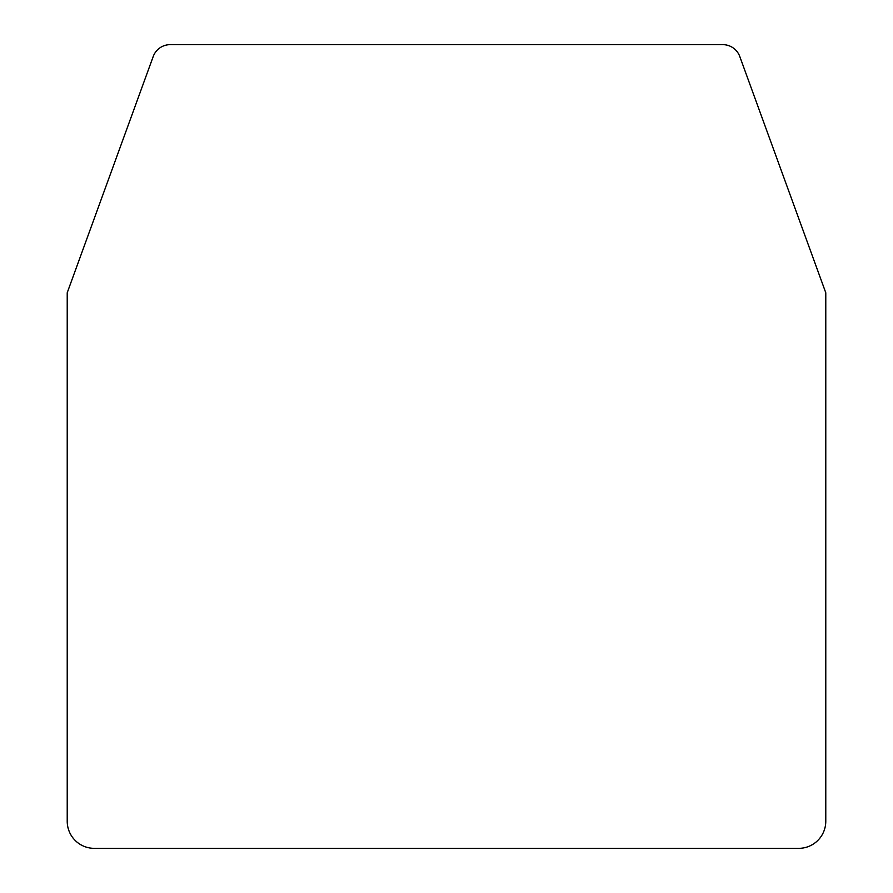 <?xml version="1.0" encoding="UTF-8"?>
<svg xmlns="http://www.w3.org/2000/svg" width="893" height="893" viewBox="0 0 893 893"><rect width="100%" height="100%" fill="white"/><g stroke="black" fill="none" stroke-linecap="round" stroke-linejoin="round"><path stroke-width="1.34" d="M825.779 821.259A27.091 27.091 0 0 1 798.688 848.35L94.312 848.35A27.091 27.091 0 0 1 67.221 821.259L67.221 292.759L153.205 56.538A18.061 18.061 0 0 1 170.172 44.65L722.828 44.65A18.061 18.061 0 0 1 739.795 56.538L825.779 292.759L825.779 821.259"/></g></svg>
